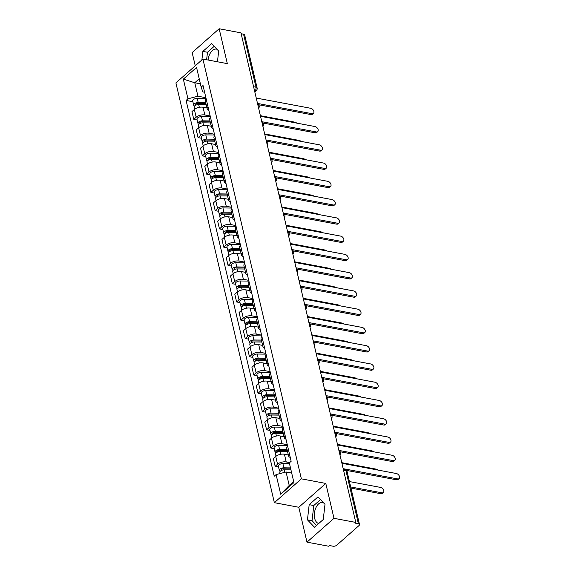 <?xml version="1.0" encoding="UTF-8"?>
<svg xmlns="http://www.w3.org/2000/svg" width="575" height="575" viewBox="0 0 575 575"><rect width="100%" height="100%" fill="white"/><g stroke="black" fill="none" stroke-linecap="round" stroke-linejoin="round"><path stroke-width="0.86" d="M208.1 60.023A10.738 6.303 100.6 0 1 216.495 49.127A10.738 6.303 100.6 0 1 216.94 49.234M318.751 523.494A10.738 6.303 100.6 0 1 314.683 518.377A10.738 6.303 100.6 0 1 316.164 507.2A10.738 6.303 100.6 0 1 322.805 502.399A10.738 6.303 100.6 0 1 323.258 502.514M306.978 542.153L333.982 518.319L355.781 522.416L240.954 32.847L219.154 28.75L227.333 63.638L202.903 59.045L175.9 82.879L274.361 502.672L298.792 507.265L306.978 542.153L328.778 546.25L329.568 545.553L332.961 546.192A2.753 1.344 166.8 0 0 336.727 545.215L359.008 525.55A2.753 1.344 166.8 0 0 359.497 524.508A2.753 1.344 166.8 0 0 358.39 523.746L345.956 470.717A2.753 1.617 -79.4 0 0 344.885 469.401L343.275 469.099M219.154 28.75L192.151 52.584L195.248 65.794M333.982 518.319L325.795 483.431L301.365 478.838L202.903 59.045M355.781 522.416L354.998 523.106L358.39 523.746M241.162 33.731L243.563 34.184A2.753 1.344 -13.2 0 1 244.67 34.946L257.111 87.975A2.753 1.344 166.8 0 0 256.004 87.213L243.563 34.184M206.957 107.985L203.025 107.245A6.332 3.083 166.8 0 0 194.364 109.494L191.964 111.615L193.775 119.341L196.176 117.221A6.332 3.083 -13.2 0 1 204.844 114.971L210.17 115.97M206.202 99.065A6.332 3.083 166.8 0 0 205.361 101.186L207.18 108.912A6.332 3.083 -13.2 0 1 208.021 106.792M197.153 119.974L193.775 119.341M208.876 110.443A6.332 3.083 -13.2 0 1 207.18 108.912M211.241 126.248L207.309 125.508A6.332 3.083 166.8 0 0 198.648 127.758L196.248 129.878L198.059 137.605L200.459 135.484A6.332 3.083 -13.2 0 1 209.12 133.235L214.453 134.234M210.486 117.329A6.332 3.083 166.8 0 0 209.645 119.449L211.463 127.176A6.332 3.083 -13.2 0 1 212.297 125.048M201.437 138.237L198.059 137.605M213.16 128.699A6.332 3.083 -13.2 0 1 211.463 127.176M215.524 144.505L211.593 143.772A6.332 3.083 166.8 0 0 202.932 146.021L200.531 148.134L202.342 155.861L204.743 153.748A6.332 3.083 -13.2 0 1 213.404 151.498L218.737 152.497M214.77 135.585A6.332 3.083 166.8 0 0 213.929 137.713L215.74 145.439A6.332 3.083 -13.2 0 1 216.581 143.312M205.721 156.501L202.342 155.861M217.443 146.963A6.332 3.083 -13.2 0 1 215.74 145.439M219.808 162.768L215.877 162.028A6.332 3.083 166.8 0 0 207.216 164.278L204.815 166.398L206.626 174.124L209.027 172.004A6.332 3.083 -13.2 0 1 217.688 169.754L223.021 170.761M219.053 153.848A6.332 3.083 166.8 0 0 218.213 155.976L220.024 163.695A6.332 3.083 -13.2 0 1 220.865 161.575M210.004 174.764L206.626 174.124M221.72 165.226A6.332 3.083 -13.2 0 1 220.024 163.695M224.092 181.032L220.16 180.291A6.332 3.083 166.8 0 0 211.499 182.541L209.099 184.661L210.91 192.388L213.311 190.268A6.332 3.083 -13.2 0 1 221.972 188.018L227.305 189.024M223.337 172.112A6.332 3.083 166.8 0 0 222.496 174.232L224.307 181.959A6.332 3.083 -13.2 0 1 225.148 179.838M214.288 193.02L210.91 192.388M226.004 183.49A6.332 3.083 -13.2 0 1 224.307 181.959M228.376 199.295L224.444 198.555A6.332 3.083 166.8 0 0 215.783 200.804L213.382 202.925L215.194 210.651L217.594 208.531A6.332 3.083 -13.2 0 1 226.255 206.281L231.588 207.28M227.621 190.375A6.332 3.083 166.8 0 0 226.78 192.496L228.591 200.222A6.332 3.083 -13.2 0 1 229.432 198.102M218.572 211.284L215.194 210.651M230.287 201.753A6.332 3.083 -13.2 0 1 228.591 200.222M232.659 217.558L228.728 216.818A6.332 3.083 166.8 0 0 220.067 219.068L217.666 221.188L219.478 228.915L221.878 226.794A6.332 3.083 -13.2 0 1 230.539 224.545L235.872 225.544M231.905 208.639A6.332 3.083 166.8 0 0 231.064 210.759L232.875 218.486A6.332 3.083 -13.2 0 1 233.716 216.365M222.856 229.547L219.478 228.915M234.571 220.017A6.332 3.083 -13.2 0 1 232.875 218.486M236.943 235.822L233.012 235.082A6.332 3.083 166.8 0 0 224.351 237.331L221.95 239.452L223.761 247.178L226.162 245.058A6.332 3.083 -13.2 0 1 234.823 242.808L240.156 243.807M236.188 226.895A6.332 3.083 166.8 0 0 235.347 229.022L237.159 236.749A6.332 3.083 -13.2 0 1 238 234.622M227.139 247.811L223.761 247.178M238.855 238.273A6.332 3.083 -13.2 0 1 237.159 236.749M241.227 254.078L237.295 253.345A6.332 3.083 166.8 0 0 228.634 255.595L226.234 257.708L228.045 265.434L230.446 263.321A6.332 3.083 -13.2 0 1 239.107 261.072L244.44 262.071M240.472 245.158A6.332 3.083 166.8 0 0 239.631 247.286L241.443 255.013A6.332 3.083 -13.2 0 1 242.283 252.885M231.423 266.074L228.045 265.434M243.139 256.536A6.332 3.083 -13.2 0 1 241.443 255.013M245.511 272.342L241.579 271.601A6.332 3.083 166.8 0 0 232.918 273.851L230.518 275.971L232.329 283.698L234.729 281.577A6.332 3.083 -13.2 0 1 243.39 279.328L248.723 280.334M244.756 263.422A6.332 3.083 166.8 0 0 243.915 265.542L245.726 273.269A6.332 3.083 -13.2 0 1 246.567 271.148M235.707 284.338L232.329 283.698M247.423 274.8A6.332 3.083 -13.2 0 1 245.726 273.269M249.794 290.605L245.863 289.865A6.332 3.083 166.8 0 0 237.202 292.114L234.801 294.235L236.612 301.961L239.013 299.841A6.332 3.083 -13.2 0 1 247.674 297.591L253.007 298.598M249.04 281.685A6.332 3.083 166.8 0 0 248.199 283.806L250.01 291.532A6.332 3.083 -13.2 0 1 250.851 289.412M239.991 302.594L236.612 301.961M251.706 293.063A6.332 3.083 -13.2 0 1 250.01 291.532M254.078 308.868L250.147 308.128A6.332 3.083 166.8 0 0 241.486 310.378L239.085 312.498L240.896 320.225L243.297 318.104A6.332 3.083 -13.2 0 1 251.958 315.855L257.291 316.854M253.323 299.949A6.332 3.083 166.8 0 0 252.482 302.069L254.294 309.796A6.332 3.083 -13.2 0 1 255.135 307.675M244.274 320.857L240.896 320.225M255.99 311.327A6.332 3.083 -13.2 0 1 254.294 309.796M258.362 327.132L254.43 326.392A6.332 3.083 166.8 0 0 245.769 328.641L243.369 330.762L245.18 338.488L247.581 336.368A6.332 3.083 -13.2 0 1 256.242 334.118L261.575 335.117M257.607 318.212A6.332 3.083 166.8 0 0 256.766 320.332L258.577 328.059A6.332 3.083 -13.2 0 1 259.418 325.939M248.558 339.121L245.18 338.488M260.274 329.583A6.332 3.083 -13.2 0 1 258.577 328.059M262.646 345.388L258.714 344.655A6.332 3.083 166.8 0 0 250.053 346.905L247.653 349.025L249.464 356.744L251.864 354.631A6.332 3.083 -13.2 0 1 260.525 352.382L265.858 353.381M261.891 336.468A6.332 3.083 166.8 0 0 261.05 338.596L262.861 346.322A6.332 3.083 -13.2 0 1 263.702 344.195M252.842 357.384L249.464 356.744M264.558 347.846A6.332 3.083 -13.2 0 1 262.861 346.322M266.922 363.652L262.998 362.918A6.332 3.083 166.8 0 0 254.337 365.161L251.929 367.281L253.748 375.008L256.148 372.887A6.332 3.083 -13.2 0 1 264.809 370.638L270.135 371.644M266.175 354.732A6.332 3.083 166.8 0 0 265.334 356.859L267.145 364.586A6.332 3.083 -13.2 0 1 267.986 362.458M257.126 375.647L253.748 375.008M268.841 366.11A6.332 3.083 -13.2 0 1 267.145 364.586M271.206 381.915L267.282 381.175A6.332 3.083 166.8 0 0 258.613 383.424L256.213 385.545L258.031 393.271L260.432 391.151A6.332 3.083 -13.2 0 1 269.093 388.901L274.419 389.908M270.458 372.995A6.332 3.083 166.8 0 0 269.618 375.116L271.429 382.842A6.332 3.083 -13.2 0 1 272.27 380.722M261.409 393.904L258.031 393.271M273.125 384.373A6.332 3.083 -13.2 0 1 271.429 382.842M275.49 400.178L271.565 399.438A6.332 3.083 166.8 0 0 262.897 401.688L260.497 403.808L262.308 411.535L264.716 409.414A6.332 3.083 -13.2 0 1 273.377 407.165L278.702 408.171M274.742 391.259A6.332 3.083 166.8 0 0 273.901 393.379L275.713 401.106A6.332 3.083 -13.2 0 1 276.553 398.985M265.686 412.167L262.308 411.535M277.409 402.637A6.332 3.083 -13.2 0 1 275.713 401.106M279.773 418.442L275.842 417.702A6.332 3.083 166.8 0 0 267.181 419.951L264.78 422.072L266.592 429.798L268.992 427.678A6.332 3.083 -13.2 0 1 277.66 425.428L282.986 426.427M279.019 409.522A6.332 3.083 166.8 0 0 278.178 411.643L279.996 419.369A6.332 3.083 -13.2 0 1 280.837 417.249M269.97 430.431L266.592 429.798M281.692 420.9A6.332 3.083 -13.2 0 1 279.996 419.369M284.057 436.705L280.126 435.965A6.332 3.083 166.8 0 0 271.465 438.215L269.064 440.335L270.875 448.062L273.276 445.941A6.332 3.083 -13.2 0 1 281.944 443.692L287.27 444.691M283.303 427.778A6.332 3.083 166.8 0 0 282.462 429.906L284.28 437.632A6.332 3.083 -13.2 0 1 285.121 435.505M274.253 448.694L270.875 448.062M285.976 439.156A6.332 3.083 -13.2 0 1 284.28 437.632M288.341 454.962L284.409 454.228A6.332 3.083 166.8 0 0 275.748 456.478L273.348 458.591L275.159 466.318L277.56 464.205A6.332 3.083 -13.2 0 1 286.221 461.955L289.663 462.602M287.586 446.042A6.332 3.083 166.8 0 0 286.745 448.169L288.564 455.896A6.332 3.083 -13.2 0 1 289.397 453.768M278.537 466.957L275.159 466.318M290.26 457.42A6.332 3.083 -13.2 0 1 288.564 455.896M200.395 83.806L194.767 82.75L197.929 96.212L205.886 97.714M204.607 92.244L202.81 91.907L201.171 87.134L196.564 67.462L183.332 79.142L194.767 82.75L199.223 78.818M291.69 473.052L286.062 471.996L289.225 485.458L280.701 494.256L293.926 482.576L289.311 462.911L291.158 461.279L203.025 85.495L201.171 87.134M280.701 494.256L276.086 474.583L286.062 471.996M197.929 96.212L187.946 98.807L186.099 100.438L274.239 476.215L276.086 474.583M187.946 98.807L183.332 79.142M274.361 502.672L301.365 478.838M217.451 61.777L218.68 51.067L211.643 43.642L202.867 51.391L201.89 59.929M298.792 507.265L325.795 483.431M323.258 519.512L324.997 504.347L317.961 496.922L309.185 504.663L307.452 519.836L314.482 527.261L323.258 519.512M289.225 485.458L293.674 481.527M192.869 101.71L186.099 100.438M214.188 46.331L207.474 52.253L206.612 59.743M207.474 52.253L202.867 51.391M320.498 499.603L313.785 505.526L312.053 520.698L316.545 525.442M312.053 520.698L307.452 519.836M313.785 505.526L309.185 504.663M257.514 103.435L311.973 113.67A3.17 2.048 48.6 0 0 313.433 113.354L312.412 114.253A3.17 2.048 -131.4 0 1 310.946 114.576L258.685 104.751M313.433 113.354A3.17 2.048 48.6 0 0 313.497 110.508A3.17 2.048 48.6 0 0 310.708 108.287L256.249 98.052M205.936 103.622L197.599 103.522A1.653 0.805 166.8 0 0 195.428 104.765A1.653 0.805 166.8 0 0 195.874 105.167M205.713 102.673L198.217 102.58A3.443 1.675 166.8 0 0 193.682 105.175A3.443 1.675 166.8 0 0 194.609 106.008M206.066 98.476L197.225 98.361A3.443 1.675 166.8 0 0 192.697 100.963L193.682 105.175M296.729 123.115A3.17 2.048 48.6 0 0 294.961 122.18L260.389 115.683M206.181 104.657L198.677 104.564A3.443 1.675 166.8 0 0 194.149 107.166L194.645 109.264M261.798 121.699L316.257 131.934A3.17 2.048 48.6 0 0 317.716 131.61L316.696 132.516A3.17 2.048 -131.4 0 1 315.229 132.832L262.969 123.014M317.716 131.61A3.17 2.048 48.6 0 0 317.781 128.771A3.17 2.048 48.6 0 0 314.992 126.543L260.533 116.308M266.081 139.955L320.541 150.19A3.17 2.048 48.6 0 0 322 149.874L320.979 150.779A3.17 2.048 -131.4 0 1 319.513 151.096L267.253 141.278M322 149.874A3.17 2.048 48.6 0 0 322.065 147.035A3.17 2.048 48.6 0 0 319.276 144.807L264.816 134.572M210.22 121.886L201.882 121.778A1.653 0.805 166.8 0 0 199.712 123.028A1.653 0.805 166.8 0 0 200.158 123.431M209.997 120.93L202.493 120.836A3.443 1.675 166.8 0 0 197.965 123.438A3.443 1.675 166.8 0 0 198.893 124.272M210.349 116.732L201.509 116.624A3.443 1.675 166.8 0 0 196.981 119.219L197.965 123.438M301.012 141.378A3.17 2.048 48.6 0 0 299.244 140.444L264.665 133.946M210.464 122.921L202.961 122.827A3.443 1.675 166.8 0 0 198.432 125.429L198.928 127.528M214.504 140.149L206.166 140.041A1.653 0.805 166.8 0 0 203.996 141.292A1.653 0.805 166.8 0 0 204.441 141.687M214.281 139.193L206.777 139.1A3.443 1.675 166.8 0 0 202.249 141.702A3.443 1.675 166.8 0 0 203.176 142.528M214.633 134.996L205.792 134.888A3.443 1.675 166.8 0 0 201.264 137.482L202.249 141.702M305.296 159.634A3.17 2.048 48.6 0 0 303.528 158.707L268.949 152.21M214.748 141.184L207.244 141.091A3.443 1.675 166.8 0 0 202.716 143.685L203.212 145.791M270.365 158.218L324.825 168.453A3.17 2.048 48.6 0 0 326.284 168.137L325.263 169.043A3.17 2.048 -131.4 0 1 323.797 169.359L271.537 159.534M326.284 168.137A3.17 2.048 48.6 0 0 326.348 165.291A3.17 2.048 48.6 0 0 323.56 163.07L269.1 152.835M274.649 176.482L329.108 186.717A3.17 2.048 48.6 0 0 330.567 186.401L329.547 187.306A3.17 2.048 -131.4 0 1 328.081 187.623L275.82 177.797M330.567 186.401A3.17 2.048 48.6 0 0 330.632 183.554A3.17 2.048 48.6 0 0 327.843 181.333L273.384 171.098M278.925 194.745L333.385 204.98A3.17 2.048 48.6 0 0 334.851 204.664L333.831 205.562A3.17 2.048 -131.4 0 1 332.364 205.886L280.104 196.061M334.851 204.664A3.17 2.048 48.6 0 0 334.916 201.818A3.17 2.048 48.6 0 0 332.127 199.597L277.668 189.362M218.787 158.412L210.45 158.305A1.653 0.805 166.8 0 0 208.279 159.555A1.653 0.805 166.8 0 0 208.725 159.951M218.565 157.457L211.061 157.363A3.443 1.675 166.8 0 0 206.533 159.958A3.443 1.675 166.8 0 0 207.46 160.792M218.917 153.259L210.076 153.151A3.443 1.675 166.8 0 0 205.548 155.746L206.533 159.958M309.58 177.898A3.17 2.048 48.6 0 0 307.812 176.971L273.233 170.473M219.032 159.447L211.528 159.354A3.443 1.675 166.8 0 0 207 161.949L207.496 164.048M223.071 176.669L214.734 176.568A1.653 0.805 166.8 0 0 212.563 177.812A1.653 0.805 166.8 0 0 213.009 178.214M222.848 175.72L215.345 175.627A3.443 1.675 166.8 0 0 210.817 178.221A3.443 1.675 166.8 0 0 211.744 179.055M223.201 171.522L214.36 171.407A3.443 1.675 166.8 0 0 209.832 174.009L210.817 178.221M313.864 196.161A3.17 2.048 48.6 0 0 312.096 195.234L277.517 188.729M223.316 177.711L215.812 177.618A3.443 1.675 166.8 0 0 211.284 180.212L211.78 182.311M227.355 194.932L219.018 194.832A1.653 0.805 166.8 0 0 216.847 196.075A1.653 0.805 166.8 0 0 217.292 196.478M227.132 193.983L219.628 193.89A3.443 1.675 166.8 0 0 215.1 196.485A3.443 1.675 166.8 0 0 216.028 197.318M227.484 189.786L218.644 189.671A3.443 1.675 166.8 0 0 214.116 192.273L215.1 196.485M318.147 214.425A3.17 2.048 48.6 0 0 316.379 213.49L281.8 206.993M227.599 195.974L220.096 195.881A3.443 1.675 166.8 0 0 215.568 198.476L216.063 200.574M283.209 213.009L337.669 223.244A3.17 2.048 48.6 0 0 339.135 222.92L338.114 223.826A3.17 2.048 -131.4 0 1 336.648 224.142L284.388 214.324M339.135 222.92A3.17 2.048 48.6 0 0 339.2 220.081A3.17 2.048 48.6 0 0 336.411 217.86L281.951 207.618M231.639 213.196L223.301 213.095A1.653 0.805 166.8 0 0 221.131 214.338A1.653 0.805 166.8 0 0 221.576 214.741M231.416 212.247L223.912 212.146A3.443 1.675 166.8 0 0 219.384 214.748A3.443 1.675 166.8 0 0 220.311 215.582M231.768 208.049L222.928 207.934A3.443 1.675 166.8 0 0 218.399 210.536L219.384 214.748M322.431 232.688A3.17 2.048 48.6 0 0 320.663 231.754L286.084 225.256M231.876 214.231L224.379 214.137A3.443 1.675 166.8 0 0 219.851 216.739L220.347 218.838M287.493 231.272L341.952 241.507A3.17 2.048 48.6 0 0 343.419 241.184L342.398 242.089A3.17 2.048 -131.4 0 1 340.932 242.406L288.672 232.588M343.419 241.184A3.17 2.048 48.6 0 0 343.476 238.345A3.17 2.048 48.6 0 0 340.695 236.117L286.235 225.882M235.923 231.459L227.585 231.351A1.653 0.805 166.8 0 0 225.407 232.602A1.653 0.805 166.8 0 0 225.86 233.004M235.693 230.503L228.196 230.41A3.443 1.675 166.8 0 0 223.668 233.012A3.443 1.675 166.8 0 0 224.595 233.838M236.052 226.306L227.211 226.198A3.443 1.675 166.8 0 0 222.676 228.792L223.668 233.012M326.708 250.952A3.17 2.048 48.6 0 0 324.947 250.017L290.368 243.52M236.16 232.494L228.663 232.401A3.443 1.675 166.8 0 0 224.135 235.002L224.624 237.101M291.777 249.528L346.236 259.763A3.17 2.048 48.6 0 0 347.702 259.447L346.682 260.353A3.17 2.048 -131.4 0 1 345.216 260.669L292.955 250.844M347.702 259.447A3.17 2.048 48.6 0 0 347.76 256.608A3.17 2.048 48.6 0 0 344.978 254.38L290.519 244.145M240.206 249.722L231.869 249.615A1.653 0.805 166.8 0 0 229.691 250.865A1.653 0.805 166.8 0 0 230.144 251.261M239.976 248.767L232.48 248.673A3.443 1.675 166.8 0 0 227.952 251.275A3.443 1.675 166.8 0 0 228.879 252.102M240.336 244.569L231.495 244.461A3.443 1.675 166.8 0 0 226.96 247.056L227.952 251.275M330.992 269.208A3.17 2.048 48.6 0 0 329.231 268.281L294.652 261.783M240.443 250.757L232.947 250.664A3.443 1.675 166.8 0 0 228.419 253.259L228.908 255.357M296.06 267.792L350.52 278.027A3.17 2.048 48.6 0 0 351.986 277.711L350.966 278.616A3.17 2.048 -131.4 0 1 349.499 278.933L297.239 269.107M351.986 277.711A3.17 2.048 48.6 0 0 352.044 274.864A3.17 2.048 48.6 0 0 349.262 272.643L294.803 262.408M244.483 267.979L236.153 267.878A1.653 0.805 166.8 0 0 233.975 269.122A1.653 0.805 166.8 0 0 234.428 269.524M244.26 267.03L236.763 266.937A3.443 1.675 166.8 0 0 232.235 269.531A3.443 1.675 166.8 0 0 233.162 270.365M244.619 262.832L235.779 262.725A3.443 1.675 166.8 0 0 231.243 265.319L232.235 269.531M335.275 287.471A3.17 2.048 48.6 0 0 333.514 286.544L298.935 280.039M244.727 269.021L237.231 268.928A3.443 1.675 166.8 0 0 232.702 271.522L233.191 273.621M300.344 286.055L354.804 296.29A3.17 2.048 48.6 0 0 356.27 295.974L355.249 296.873A3.17 2.048 -131.4 0 1 353.783 297.196L301.523 287.371M356.27 295.974A3.17 2.048 48.6 0 0 356.327 293.128A3.17 2.048 48.6 0 0 353.539 290.907L299.079 280.672M248.767 286.242L240.436 286.142A1.653 0.805 166.8 0 0 238.258 287.385A1.653 0.805 166.8 0 0 238.711 287.787M248.544 285.293L241.047 285.2A3.443 1.675 166.8 0 0 236.519 287.795A3.443 1.675 166.8 0 0 237.446 288.628M248.903 281.096L240.055 280.981A3.443 1.675 166.8 0 0 235.527 283.583L236.519 287.795M339.559 305.735A3.17 2.048 48.6 0 0 337.798 304.808L303.219 298.303M249.011 287.284L241.514 287.191A3.443 1.675 166.8 0 0 236.986 289.786L237.475 291.884M304.628 304.319L359.088 314.554A3.17 2.048 48.6 0 0 360.554 314.238L359.526 315.136A3.17 2.048 -131.4 0 1 358.067 315.459L305.807 305.634M360.554 314.238A3.17 2.048 48.6 0 0 360.611 311.391A3.17 2.048 48.6 0 0 357.822 309.17L303.363 298.935M253.05 304.506L244.72 304.405A1.653 0.805 166.8 0 0 242.542 305.648A1.653 0.805 166.8 0 0 242.995 306.051M252.827 303.557L245.331 303.463A3.443 1.675 166.8 0 0 240.803 306.058A3.443 1.675 166.8 0 0 241.73 306.892M253.187 299.359L244.339 299.244A3.443 1.675 166.8 0 0 239.811 301.846L240.803 306.058M343.843 323.998A3.17 2.048 48.6 0 0 342.082 323.064L307.503 316.566M253.295 305.548L245.798 305.447A3.443 1.675 166.8 0 0 241.27 308.049L241.759 310.148M308.912 322.582L363.371 332.817A3.17 2.048 48.6 0 0 364.838 332.494L363.81 333.399A3.17 2.048 -131.4 0 1 362.351 333.716L310.083 323.897M364.838 332.494A3.17 2.048 48.6 0 0 364.895 329.655A3.17 2.048 48.6 0 0 362.106 327.427L307.647 317.192M257.334 322.769L249.004 322.661A1.653 0.805 166.8 0 0 246.826 323.912A1.653 0.805 166.8 0 0 247.279 324.314M257.111 321.813L249.615 321.72A3.443 1.675 166.8 0 0 245.087 324.322A3.443 1.675 166.8 0 0 246.014 325.155M257.463 317.616L248.623 317.508A3.443 1.675 166.8 0 0 244.095 320.103L245.087 324.322M348.127 342.262A3.17 2.048 48.6 0 0 346.366 341.327L311.787 334.83M257.578 323.804L250.082 323.711A3.443 1.675 166.8 0 0 245.554 326.312L246.042 328.411M313.195 340.838L367.655 351.081A3.17 2.048 48.6 0 0 369.121 350.757L368.093 351.663A3.17 2.048 -131.4 0 1 366.634 351.979L314.367 342.161M369.121 350.757A3.17 2.048 48.6 0 0 369.179 347.918A3.17 2.048 48.6 0 0 366.39 345.69L311.93 335.455M261.618 341.033L253.287 340.925A1.653 0.805 166.8 0 0 251.11 342.175A1.653 0.805 166.8 0 0 251.562 342.578M261.395 340.077L253.898 339.983A3.443 1.675 166.8 0 0 249.37 342.585A3.443 1.675 166.8 0 0 250.298 343.412M261.747 335.879L252.907 335.771A3.443 1.675 166.8 0 0 248.378 338.366L249.37 342.585M352.41 360.525A3.17 2.048 48.6 0 0 350.649 359.591L316.07 353.093M261.862 342.067L254.366 341.974A3.443 1.675 166.8 0 0 249.838 344.576L250.326 346.675M317.479 359.102L371.939 369.337A3.17 2.048 48.6 0 0 373.405 369.021L372.377 369.926A3.17 2.048 -131.4 0 1 370.918 370.243L318.651 360.417M373.405 369.021A3.17 2.048 48.6 0 0 373.463 366.182A3.17 2.048 48.6 0 0 370.674 363.953L316.214 353.718M265.902 359.296L257.571 359.188A1.653 0.805 166.8 0 0 255.393 360.439A1.653 0.805 166.8 0 0 255.846 360.834M265.679 358.34L258.182 358.247A3.443 1.675 166.8 0 0 253.654 360.841A3.443 1.675 166.8 0 0 254.581 361.675M266.031 354.143L257.19 354.035A3.443 1.675 166.8 0 0 252.662 356.629L253.654 360.841M356.694 378.781A3.17 2.048 48.6 0 0 354.933 377.854L320.354 371.357M266.146 360.331L258.649 360.238A3.443 1.675 166.8 0 0 254.121 362.832L254.61 364.931M321.763 377.365L376.223 387.6A3.17 2.048 48.6 0 0 377.689 387.284L376.661 388.19A3.17 2.048 -131.4 0 1 375.202 388.506L322.934 378.681M377.689 387.284A3.17 2.048 48.6 0 0 377.746 384.438A3.17 2.048 48.6 0 0 374.957 382.217L320.498 371.982M270.185 377.552L261.848 377.452A1.653 0.805 166.8 0 0 259.677 378.695A1.653 0.805 166.8 0 0 260.13 379.098M269.963 376.603L262.466 376.51A3.443 1.675 166.8 0 0 257.938 379.105A3.443 1.675 166.8 0 0 258.865 379.938M270.315 372.406L261.474 372.298A3.443 1.675 166.8 0 0 256.946 374.893L257.938 379.105M360.978 397.045A3.17 2.048 48.6 0 0 359.217 396.118L324.638 389.613M270.43 378.594L262.933 378.501A3.443 1.675 166.8 0 0 258.405 381.096L258.894 383.194M326.047 395.629L380.506 405.864A3.17 2.048 48.6 0 0 381.973 405.548L380.945 406.446A3.17 2.048 -131.4 0 1 379.478 406.769L327.218 396.944M381.973 405.548A3.17 2.048 48.6 0 0 382.03 402.701A3.17 2.048 48.6 0 0 379.241 400.48L324.782 390.245M274.469 395.816L266.132 395.715A1.653 0.805 166.8 0 0 263.961 396.958A1.653 0.805 166.8 0 0 264.407 397.361M274.246 394.867L266.75 394.773A3.443 1.675 166.8 0 0 262.222 397.368A3.443 1.675 166.8 0 0 263.149 398.202M274.598 390.669L265.758 390.554A3.443 1.675 166.8 0 0 261.23 393.156L262.222 397.368M365.262 415.308A3.17 2.048 48.6 0 0 363.501 414.374L328.922 407.876M274.713 396.858L267.217 396.764A3.443 1.675 166.8 0 0 262.682 399.359L263.178 401.458M330.33 413.892L384.79 424.127A3.17 2.048 48.6 0 0 386.256 423.811L385.228 424.709A3.17 2.048 -131.4 0 1 383.762 425.033L331.502 415.207M386.256 423.811A3.17 2.048 48.6 0 0 386.314 420.965A3.17 2.048 48.6 0 0 383.525 418.744L329.065 408.509M278.753 414.079L270.415 413.978A1.653 0.805 166.8 0 0 268.245 415.222A1.653 0.805 166.8 0 0 268.69 415.624M278.53 413.13L271.033 413.037A3.443 1.675 166.8 0 0 266.498 415.632A3.443 1.675 166.8 0 0 267.433 416.465M278.882 408.933L270.042 408.818A3.443 1.675 166.8 0 0 265.513 411.42L266.498 415.632M369.545 433.572A3.17 2.048 48.6 0 0 367.777 432.637L333.205 426.14M278.997 415.114L271.501 415.021A3.443 1.675 166.8 0 0 266.965 417.622L267.461 419.721M334.614 432.156L389.074 442.391A3.17 2.048 48.6 0 0 390.533 442.067L389.512 442.973A3.17 2.048 -131.4 0 1 388.046 443.289L335.786 433.471M390.533 442.067A3.17 2.048 48.6 0 0 390.598 439.228A3.17 2.048 48.6 0 0 387.809 437L333.349 426.765M283.037 432.342L274.699 432.235A1.653 0.805 166.8 0 0 272.528 433.485A1.653 0.805 166.8 0 0 272.974 433.888M282.814 431.387L275.317 431.293A3.443 1.675 166.8 0 0 270.782 433.895A3.443 1.675 166.8 0 0 271.709 434.729M283.166 427.189L274.325 427.081A3.443 1.675 166.8 0 0 269.797 429.676L270.782 433.895M373.829 451.835A3.17 2.048 48.6 0 0 372.061 450.901L337.489 444.403M283.281 433.378L275.777 433.284A3.443 1.675 166.8 0 0 271.249 435.886L271.745 437.985M338.898 450.412L393.357 460.647A3.17 2.048 48.6 0 0 394.817 460.331L393.796 461.236A3.17 2.048 -131.4 0 1 392.33 461.552L340.069 451.734M394.817 460.331A3.17 2.048 48.6 0 0 394.881 457.492A3.17 2.048 48.6 0 0 392.092 455.263L337.633 445.028M287.32 450.606L278.983 450.498A1.653 0.805 166.8 0 0 276.812 451.749A1.653 0.805 166.8 0 0 277.258 452.144M287.098 449.65L279.594 449.557A3.443 1.675 166.8 0 0 275.066 452.158A3.443 1.675 166.8 0 0 275.993 452.985M287.45 445.452L278.609 445.345A3.443 1.675 166.8 0 0 274.081 447.939L275.066 452.158M378.113 470.091A3.17 2.048 48.6 0 0 376.345 469.164L341.766 462.667M287.565 451.641L280.061 451.548A3.443 1.675 166.8 0 0 275.533 454.142L276.029 456.248M343.182 468.675L397.641 478.91A3.17 2.048 48.6 0 0 399.1 478.594L398.08 479.5A3.17 2.048 -131.4 0 1 396.613 479.816L346.545 470.408M399.1 478.594A3.17 2.048 48.6 0 0 399.165 475.748A3.17 2.048 48.6 0 0 396.376 473.527L341.917 463.292M290.706 468.855L283.267 468.762A1.653 0.805 166.8 0 0 281.096 470.012A1.653 0.805 166.8 0 0 281.542 470.408M290.483 467.899L283.877 467.82A3.443 1.675 166.8 0 0 279.349 470.415A3.443 1.675 166.8 0 0 280.277 471.248M289.491 463.687L282.893 463.608A3.443 1.675 166.8 0 0 278.365 466.203L279.349 470.415M350.685 486.946L381.893 492.811A3.17 2.048 48.6 0 0 383.36 492.495A3.17 2.048 48.6 0 0 383.417 489.648A3.17 2.048 48.6 0 0 380.628 487.427L349.428 481.562M290.95 469.89L284.345 469.811A3.443 1.675 166.8 0 0 279.817 472.406L280.082 473.548M383.36 492.495L382.332 493.393A3.17 2.048 -131.4 0 1 380.873 493.717L350.958 488.089M339.559 453.244A2.753 1.617 -79.4 0 0 339.48 452.043A2.753 1.617 -79.4 0 0 339.063 451.138M335.275 434.98A2.753 1.617 -79.4 0 0 335.196 433.78A2.753 1.617 -79.4 0 0 334.779 432.882M330.992 416.717A2.753 1.617 -79.4 0 0 330.912 415.517A2.753 1.617 -79.4 0 0 330.503 414.618M326.708 398.453A2.753 1.617 -79.4 0 0 326.629 397.26A2.753 1.617 -79.4 0 0 326.219 396.355M322.424 380.19A2.753 1.617 -79.4 0 0 322.345 378.997A2.753 1.617 -79.4 0 0 321.935 378.091M318.14 361.934A2.753 1.617 -79.4 0 0 318.061 360.733A2.753 1.617 -79.4 0 0 317.652 359.828M313.857 343.67A2.753 1.617 -79.4 0 0 313.777 342.47A2.753 1.617 -79.4 0 0 313.368 341.564M309.573 325.407A2.753 1.617 -79.4 0 0 309.494 324.207A2.753 1.617 -79.4 0 0 309.084 323.308M305.289 307.143A2.753 1.617 -79.4 0 0 305.21 305.943A2.753 1.617 -79.4 0 0 304.8 305.045M301.005 288.88A2.753 1.617 -79.4 0 0 300.926 287.687A2.753 1.617 -79.4 0 0 300.517 286.781M296.729 270.617A2.753 1.617 -79.4 0 0 296.65 269.423A2.753 1.617 -79.4 0 0 296.233 268.518M292.445 252.36A2.753 1.617 -79.4 0 0 292.366 251.16A2.753 1.617 -79.4 0 0 291.949 250.254M288.161 234.097A2.753 1.617 -79.4 0 0 288.082 232.897A2.753 1.617 -79.4 0 0 287.665 231.998M283.877 215.833A2.753 1.617 -79.4 0 0 283.798 214.633A2.753 1.617 -79.4 0 0 283.382 213.735M279.594 197.57A2.753 1.617 -79.4 0 0 279.515 196.37A2.753 1.617 -79.4 0 0 279.098 195.471M275.31 179.307A2.753 1.617 -79.4 0 0 275.231 178.113A2.753 1.617 -79.4 0 0 274.814 177.208M271.026 161.043A2.753 1.617 -79.4 0 0 270.947 159.85A2.753 1.617 -79.4 0 0 270.53 158.944M266.743 142.787A2.753 1.617 -79.4 0 0 266.663 141.587A2.753 1.617 -79.4 0 0 266.247 140.681M262.459 124.523A2.753 1.617 -79.4 0 0 262.38 123.323A2.753 1.617 -79.4 0 0 261.963 122.425M258.175 106.26A2.753 1.617 -79.4 0 0 258.096 105.06A2.753 1.617 -79.4 0 0 257.679 104.161M254.653 91.231L254.977 90.943A2.753 1.617 -79.4 0 0 256.004 87.213L253.604 86.76M254.567 90.864L254.977 90.943A2.753 1.782 -131.4 0 0 256.249 90.663A2.753 2.753 0 0 0 257.111 87.975M286.221 461.955L284.409 454.228M281.944 443.692L280.126 435.965M277.66 425.428L275.842 417.702M273.377 407.165L271.565 399.438M269.093 388.901L267.282 381.175M264.809 370.638L262.998 362.918M260.525 352.382L258.714 344.655M256.242 334.118L254.43 326.392M251.958 315.855L250.147 308.128M247.674 297.591L245.863 289.865M243.39 279.328L241.579 271.601M239.107 261.072L237.295 253.345M234.823 242.808L233.012 235.082M230.539 224.545L228.728 216.818M226.255 206.281L224.444 198.555M221.972 188.018L220.16 180.291M217.688 169.754L215.877 162.028M213.404 151.498L211.593 143.772M209.12 133.235L207.309 125.508M204.844 114.971L203.025 107.245M273.276 445.941L271.465 438.215M268.992 427.678L267.181 419.951M264.716 409.414L262.897 401.688M260.432 391.151L258.613 383.424M256.148 372.887L254.337 365.161M251.864 354.631L250.053 346.905M247.581 336.368L245.769 328.641M243.297 318.104L241.486 310.378M239.013 299.841L237.202 292.114M234.729 281.577L232.918 273.851M230.446 263.321L228.634 255.595M226.162 245.058L224.351 237.331M221.878 226.794L220.067 219.068M217.594 208.531L215.783 200.804M213.311 190.268L211.499 182.541M209.027 172.004L207.216 164.278M204.743 153.748L202.932 146.021M200.459 135.484L198.648 127.758M196.176 117.221L194.364 109.494M277.56 464.205L275.748 456.478M343.555 470.264L345.956 470.717A2.753 1.344 166.8 0 1 347.063 471.478A2.753 2.753 0 0 0 344.885 469.401M311.973 113.67L310.946 114.576M196.061 105.088L195.816 104.061M198.217 102.58L197.225 98.361M199.324 107.309L198.677 104.564M316.257 131.934L315.229 132.832M320.541 150.19L319.513 151.096M200.344 123.352L200.1 122.324M202.493 120.836L201.509 116.624M203.607 125.573L202.961 122.827M204.628 141.608L204.384 140.588M206.777 139.1L205.792 134.888M207.891 143.829L207.244 141.091M324.825 168.453L323.797 169.359M329.108 186.717L328.081 187.623M333.385 204.98L332.364 205.886M208.912 159.872L208.667 158.851M211.061 157.363L210.076 153.151M212.175 162.093L211.528 159.354M213.196 178.135L212.951 177.107M215.345 175.627L214.36 171.407M216.459 180.356L215.812 177.618M217.479 196.398L217.235 195.371M219.628 193.89L218.644 189.671M220.743 198.619L220.096 195.881M337.669 223.244L336.648 224.142M221.756 214.662L221.519 213.634M223.912 212.146L222.928 207.934M225.026 216.883L224.379 214.137M341.952 241.507L340.932 242.406M226.04 232.918L225.803 231.897M228.196 230.41L227.211 226.198M229.31 235.146L228.663 232.401M346.236 259.763L345.216 260.669M230.323 251.182L230.086 250.161M232.48 248.673L231.495 244.461M233.587 253.403L232.947 250.664M350.52 278.027L349.499 278.933M234.607 269.445L234.37 268.417M236.763 266.937L235.779 262.725M237.87 271.666L237.231 268.928M354.804 296.29L353.783 297.196M238.891 287.708L238.654 286.681M241.047 285.2L240.055 280.981M242.154 289.929L241.514 287.191M359.088 314.554L358.067 315.459M243.175 305.972L242.938 304.944M245.331 303.463L244.339 299.244M246.438 308.193L245.798 305.447M363.371 332.817L362.351 333.716M247.458 324.235L247.221 323.207M249.615 321.72L248.623 317.508M250.722 326.456L250.082 323.711M367.655 351.081L366.634 351.979M251.742 342.492L251.505 341.471M253.898 339.983L252.907 335.771M255.005 344.713L254.366 341.974M371.939 369.337L370.918 370.243M256.026 360.755L255.789 359.734M258.182 358.247L257.19 354.035M259.289 362.976L258.649 360.238M376.223 387.6L375.202 388.506M260.31 379.018L260.072 377.991M262.466 376.51L261.474 372.298M263.573 381.239L262.933 378.501M380.506 405.864L379.478 406.769M264.593 397.282L264.349 396.254M266.75 394.773L265.758 390.554M267.857 399.503L267.217 396.764M384.79 424.127L383.762 425.033M268.877 415.545L268.633 414.518M271.033 413.037L270.042 408.818M272.14 417.766L271.501 415.021M389.074 442.391L388.046 443.289M273.161 433.809L272.917 432.781M275.317 431.293L274.325 427.081M276.424 436.03L275.777 433.284M393.357 460.647L392.33 461.552M277.445 452.065L277.2 451.044M279.594 449.557L278.609 445.345M280.708 454.286L280.061 451.548M397.641 478.91L396.613 479.816M281.728 470.328L281.484 469.308M283.877 467.82L282.893 463.608M284.927 472.291L284.345 469.811M380.873 493.717L381.893 492.811M258.635 108.215A2.753 2.753 0 0 0 257.629 103.931M262.919 126.478A2.753 2.753 0 0 0 261.912 122.195M267.202 144.742A2.753 2.753 0 0 0 266.196 140.458M271.486 163.005A2.753 2.753 0 0 0 270.48 158.714M275.77 181.269A2.753 2.753 0 0 0 274.764 176.978M280.054 199.532A2.753 2.753 0 0 0 279.048 195.241M284.338 217.788A2.753 2.753 0 0 0 283.331 213.505M288.621 236.052A2.753 2.753 0 0 0 287.615 231.768M292.898 254.315A2.753 2.753 0 0 0 291.899 250.032M297.182 272.579A2.753 2.753 0 0 0 296.175 268.288M301.465 290.842A2.753 2.753 0 0 0 300.459 286.551M305.749 309.098A2.753 2.753 0 0 0 304.743 304.815M310.033 327.362A2.753 2.753 0 0 0 309.027 323.078M314.317 345.625A2.753 2.753 0 0 0 313.31 341.342M318.6 363.889A2.753 2.753 0 0 0 317.594 359.598M322.884 382.152A2.753 2.753 0 0 0 321.878 377.861M327.168 400.416A2.753 2.753 0 0 0 326.162 396.125M331.452 418.672A2.753 2.753 0 0 0 330.445 414.388M335.735 436.935A2.753 2.753 0 0 0 334.729 432.652M340.019 455.199A2.753 2.753 0 0 0 339.013 450.915M347.063 471.478L359.497 524.508M256.249 90.663L254.818 91.935"/></g></svg>
